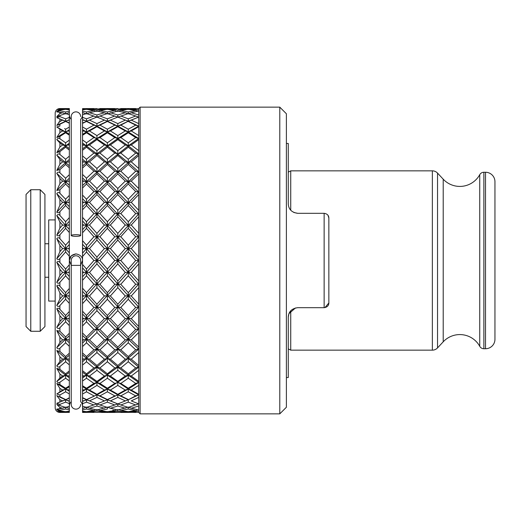 <?xml version="1.0" encoding="UTF-8"?>
<svg xmlns="http://www.w3.org/2000/svg" width="521" height="521" viewBox="0 0 521 521"><rect width="100%" height="100%" fill="white"/><g stroke="black" fill="none" stroke-linecap="round" stroke-linejoin="round"><path stroke-width="0.78" d="M288.276 172.125L290.738 170.849L432.358 170.849A7.079 7.079 0 0 1 437.536 173.096L443.208 179.185A22.742 22.742 0 0 0 479.737 174.698L479.737 346.302A22.742 22.742 0 0 0 443.208 341.815L437.536 347.904A7.079 7.079 0 0 1 432.358 350.151L290.738 350.151L290.738 310.77M485.513 348.738A9.437 9.437 0 0 0 494.95 339.301L494.95 181.699A9.437 9.437 0 0 0 485.513 172.262L485.513 348.738L483.866 348.738A4.722 4.722 0 0 1 479.737 346.302M479.737 174.698A4.722 4.722 0 0 1 483.866 172.262L485.513 172.262M290.738 170.849L290.738 210.23M288.276 348.875L290.738 350.151M69.332 221.217L56.776 235.134C57.701 236.182 58.743 236.065 59.895 234.789L65.607 228.367L69.332 232.535L69.332 217.615L65.607 221.712L65.607 225.306L68.609 225.033L69.332 224.225L69.332 225.84L68.609 225.033M69.332 198.931L56.776 212.203C57.701 213.082 58.743 212.913 59.895 211.682L65.607 205.535L69.332 209.52L69.332 195.342L65.607 199.211L65.607 202.806L68.609 202.356L69.332 201.588L69.332 203.125L68.609 202.356M69.332 178.162L56.776 190.458L59.895 189.774L65.607 184.05L69.332 187.755L69.332 174.672L65.607 178.215L65.607 181.731L68.609 181.113L69.332 180.403L69.332 181.822L68.609 181.113M69.332 159.419L56.776 170.432L59.895 169.605L65.607 164.454L69.332 167.788L69.332 156.111L65.607 159.244L65.607 162.591L68.609 161.823L69.332 161.191L69.332 162.454L68.609 161.823M69.332 119.654L59.895 124.239L65.607 121.471L69.332 123.243L69.332 117.368L65.607 118.853L65.607 121.217L69.332 119.81L69.332 120.449L68.609 120.13L65.607 121.217L56.776 125.366L59.186 124.584M69.332 114.698A6.604 6.604 0 0 0 71.221 119.322M69.332 260.5L71.273 255.824L75.942 253.896C71.429 254.782 69.228 256.983 69.332 260.5L71.221 265.124M69.332 406.302A6.604 6.604 0 0 1 71.221 401.678M69.332 398.116L65.607 399.783L65.607 402.147L59.895 404.381L65.607 402.147L69.332 403.632L69.332 397.757L65.607 399.783L68.609 400.87L69.332 400.551L69.332 401.19L68.609 400.87M69.332 355.159L56.776 365.82C57.701 367.201 58.743 367.442 59.895 366.537L65.607 361.756L69.332 364.889L69.332 353.212L65.607 356.546L65.607 358.409L68.609 359.177L69.332 358.546L69.332 359.809L68.609 359.177M69.332 335.641L56.776 347.65C57.701 349.057 58.743 349.246 59.895 348.21L65.607 342.785L69.332 346.328L69.332 333.245L65.607 336.95L65.607 339.269L68.609 339.887L69.332 339.178L69.332 340.597L68.609 339.887M69.332 314.274L56.776 327.331C57.701 328.738 58.743 328.862 59.895 327.722L65.607 321.789L69.332 325.658L69.332 311.48L65.607 315.465L65.607 318.194L68.609 318.644L69.332 317.875L69.332 319.412L68.609 318.644M69.332 291.578L56.776 305.371C57.701 306.732 58.743 306.797 59.895 305.573L65.607 299.288L69.332 303.385L69.332 288.465L65.607 292.633L65.607 295.694L68.609 295.967L69.332 295.16L69.332 296.775L68.609 295.967M93.936 108.563L82.546 108.615L104.389 109.032L96.932 109.938L89.488 109.032L96.932 108.602M114.815 108.563L99.934 108.563L125.261 109.032L117.811 109.938L117.811 111.598M129.97 109.547L131.259 109.032L138.697 108.602L140.11 107.144L279.784 107.144L286.387 113.754L286.387 407.246L279.784 413.856L140.11 413.856L140.11 107.144M129.97 411.453L131.259 411.968L138.697 412.398L140.11 413.856M135.707 108.563L120.807 108.563L136.046 108.7M80.657 265.124L82.546 260.5C82.657 256.99 80.455 254.789 75.942 253.896M138.697 138.534L128.264 131.956L128.264 129.195L120.807 125.125L117.811 126.173L117.811 123.601L110.38 120.13L107.385 121.217L114.815 125.125L117.811 126.173L117.811 126.707L125.261 130.953L128.264 131.956L128.264 132.77L135.707 137.577L138.697 138.534L128.264 145.86L138.697 153.897L135.707 153.063L128.264 159.244L128.264 162.591L117.811 171.884L120.807 171.194L128.264 164.454L128.264 162.591L138.697 171.884L117.811 192.06L96.932 213.916L99.934 213.551L107.385 205.535L107.385 202.806L110.38 202.356L117.811 194.587L117.811 192.06L120.807 191.52L128.264 184.05L128.264 181.731L138.697 192.06L135.707 191.52L128.264 199.211L128.264 202.806L117.811 213.916L120.807 213.551L128.264 205.535L128.264 202.806L138.697 213.916L96.932 260.5L99.934 260.5L107.385 251.995L107.385 248.673L110.38 248.582L117.811 240.116L117.811 236.918L120.807 236.729L128.264 228.367L128.264 225.306L138.697 236.918L135.707 236.729L128.264 245.17L128.264 248.673L117.811 260.5L120.807 260.5L128.264 251.995L128.264 248.673L138.697 260.5L96.932 307.084L99.934 307.449L107.385 299.288L107.385 295.694L110.38 295.967L117.811 287.644L117.811 284.082L120.807 284.271L128.264 275.83L128.264 272.327L138.697 284.082L135.707 284.271L128.264 292.633L128.264 295.694L125.261 295.967L117.811 304.186L117.811 307.084L114.815 307.449L107.385 315.465L107.385 318.194L104.389 318.644L96.932 326.413L96.932 328.94L93.936 329.48L86.499 336.95L86.499 339.269L82.546 335.407L82.546 340.825L82.546 338.943L83.51 339.887L82.546 340.825L82.546 346.556L86.499 342.785L86.499 339.269L89.488 339.887L96.932 332.509L96.932 328.94L99.934 329.48L107.385 321.789L107.385 318.194L110.38 318.644L117.811 310.698L117.811 307.084L120.807 307.449L128.264 299.288L128.264 295.694L107.385 318.194L82.546 343.065M138.697 260.5L135.707 260.5L128.264 269.005L128.264 272.327L125.261 272.418L117.811 280.884L117.811 284.082L114.815 284.271L107.385 292.633L107.385 295.694L104.389 295.967L96.932 304.186L96.932 307.084L86.499 318.194L82.546 314.02L82.546 319.66L82.546 317.628L83.51 318.644L82.546 319.66L82.546 325.905L86.499 321.789L86.499 318.194L89.488 318.644L96.932 310.698L96.932 307.084L86.499 295.694L89.488 295.967L96.932 287.644L96.932 284.082L99.934 284.271L107.385 275.83L107.385 272.327L110.38 272.418L117.811 263.926L117.811 260.5L82.546 300.044L82.546 303.645L86.499 299.288L86.499 295.694L83.51 295.967L82.546 297.042L82.546 294.899L83.51 295.967M138.697 213.916L135.707 213.551L128.264 221.712L128.264 225.306L125.261 225.033L117.811 233.356L117.811 236.918L114.815 236.729L107.385 245.17L107.385 248.673L104.389 248.582L96.932 257.074L96.932 260.5L86.499 272.327L82.546 267.846L82.546 273.518L82.546 271.324L83.51 272.418L82.546 273.518L82.546 280.324L86.499 275.83L86.499 272.327L89.488 272.418L96.932 263.926L96.932 260.5L86.499 248.673L89.488 248.582L96.932 240.116L96.932 236.918L99.934 236.729L107.385 228.367L107.385 225.306L110.38 225.033L117.811 216.814L117.811 213.916L96.932 236.918L82.546 253.154L82.546 256.514L86.499 251.995L86.499 248.673L83.51 248.582L82.546 249.676L82.546 247.482L83.51 248.582M80.657 404.42A4.722 4.722 0 0 1 75.942 409.135A4.722 4.722 0 0 1 71.221 404.42L71.221 265.378L80.657 265.378L80.657 401.678A6.604 6.604 0 0 1 82.546 406.302M80.657 235.512A4.722 0.821 180 0 0 75.942 234.691A4.722 0.821 180 0 0 71.221 235.512A4.722 0.821 180 0 0 75.942 236.326A4.722 0.821 180 0 0 80.657 235.512L80.657 119.322A6.604 6.604 0 0 0 82.546 114.698M63.901 411.453L59.895 412.183L56.776 411.245L59.895 412.424L65.607 412.202L59.895 412.424A4.722 4.722 0 0 1 55.18 407.722L55.18 113.278A4.722 4.722 0 0 1 59.895 108.563L56.776 109.755L59.895 108.817L62.618 109.032L59.895 109.306L56.776 111.325L59.895 110.139L65.607 109.338L69.332 109.827L69.332 109.097L68.609 109.032L69.332 109.097L69.332 108.563L59.895 108.563L65.607 108.798L59.895 108.563L57.382 109.293M57.388 117.043L58.254 116.561M63.809 120.572L58.756 118.488M58.795 122.135L62.618 120.13L59.895 121.347L56.776 125.366M58.007 402.824L62.618 400.87L59.895 399.653L62.618 400.87L56.776 403.313L59.895 404.381L59.895 405.598L56.776 404.426L59.895 407.481L62.618 408.243L56.776 409.109L59.895 410.248L65.607 409.005L69.332 409.845L69.332 408.021L69.332 408.431L68.609 408.243L69.332 408.047L69.332 406.048M69.332 108.622L65.607 108.798L65.607 109.338M68.609 109.032L67.32 109.547M69.332 112.979L69.332 111.155L65.607 111.995L65.607 113.904L69.332 112.569L69.332 112.979M69.332 114.952L69.332 112.953L68.609 112.757M65.607 113.904L62.618 112.757L59.895 113.519L56.776 116.574L65.607 113.598L69.332 114.737L69.332 117.368M69.332 122.884L56.776 117.687L65.607 121.217M69.332 129.801L69.332 127.104L65.607 129.195L65.607 131.956L69.332 130.517L69.332 129.801L56.776 137.485L59.895 136.43L65.607 132.77L69.332 135.128L69.332 134.21L65.607 131.956L62.618 130.953L59.895 132.608L56.776 137.485M69.332 134.21L69.332 131.39L68.609 130.953M69.332 131.39L69.332 130.517M65.607 132.77L65.607 131.956L56.776 127L62.618 130.953M69.332 143.164L69.332 140.129L65.607 142.774L65.607 145.86L69.332 144.428L69.332 143.164L56.776 152.627L59.895 151.683L65.607 147.215L69.332 150.094L69.332 148.648L65.607 145.86L62.618 144.968L59.895 147.013L56.776 152.627M69.332 148.648L69.332 145.509L68.609 144.968M69.332 145.509L69.332 144.428M65.607 147.215L65.607 145.86L56.776 139.602L59.895 142.962L62.618 144.968M69.332 165.841L65.607 162.591L62.618 161.823L59.895 164.213L56.776 170.432M65.607 164.454L65.607 162.591L56.776 155.18L59.895 159.472L62.618 161.823M69.332 185.359L65.607 181.731L62.618 181.113L59.895 183.789L56.776 190.458M65.607 184.05L65.607 181.731L56.776 173.35L59.895 178.469L62.618 181.113M69.332 206.726L65.607 202.806L62.618 202.356L59.895 205.248L56.776 212.203M65.607 205.535L65.607 202.806L56.776 193.669L59.895 199.484L62.618 202.356M69.332 229.422L65.607 225.306L62.618 225.033L59.895 228.068L56.776 235.134M65.607 228.367L65.607 225.306L56.776 215.629L59.895 222.005L62.618 225.033M69.332 244.466L69.332 240.943L65.607 245.17L65.607 248.673L68.609 248.582L69.332 247.749L69.332 244.466L56.776 258.696C57.701 259.875 58.743 259.823 59.895 258.533L65.607 251.995L69.332 256.247L69.332 252.887L65.607 248.673L62.618 248.582L59.895 251.689L56.776 258.696M69.332 252.887L69.332 249.409L68.609 248.582M69.332 249.409L69.332 247.749M65.607 251.995L65.607 248.673L56.776 238.696L59.895 245.476L62.618 248.582M69.332 268.113L69.332 264.753L65.607 269.005L65.607 272.327L68.609 272.418L69.332 271.591L69.332 268.113L56.776 282.304C57.701 283.587 58.743 283.593 59.895 282.323L65.607 275.83L69.332 280.057L69.332 276.534L65.607 272.327L62.618 272.418L59.895 275.524L56.776 282.304M69.332 276.534L69.332 273.251L68.609 272.418M69.332 273.251L69.332 271.591M65.607 275.83L65.607 272.327L56.776 262.304L59.895 269.311L62.618 272.418M69.332 299.783L65.607 295.694L62.618 295.967L59.895 298.995L56.776 305.371M65.607 299.288L65.607 295.694L56.776 285.866L59.895 292.932L62.618 295.967M69.332 322.069L65.607 318.194L62.618 318.644L59.895 321.516L56.776 327.331M65.607 321.789L65.607 318.194L56.776 308.797L59.895 315.752L62.618 318.644M69.332 342.838L65.607 339.269L62.618 339.887L59.895 342.531L56.776 347.65M65.607 342.785L65.607 339.269L56.776 330.542L59.895 337.211L62.618 339.887M69.332 361.581L65.607 358.409L62.618 359.177L59.895 361.528L56.776 365.82M65.607 361.756L65.607 358.409L56.776 350.568L59.895 356.787L62.618 359.177M69.332 372.352L69.332 370.906L65.607 373.785L65.607 375.14L68.609 376.032L69.332 375.491L69.332 372.352L56.776 381.398C57.701 382.72 58.743 383.007 59.895 382.251L65.607 378.226L69.332 380.871L69.332 377.836L65.607 375.14L62.618 376.032L59.895 378.038L56.776 381.398M69.332 377.836L69.332 376.572L68.609 376.032M69.332 376.572L69.332 375.491M65.607 378.226L65.607 375.14L56.776 368.373L59.895 373.987L62.618 376.032M69.332 386.79L69.332 385.872L65.607 388.23L65.607 389.044L68.609 390.047L69.332 389.61L69.332 386.79L56.776 394L59.895 394.97L65.607 391.805L69.332 393.896L69.332 391.199L65.607 389.044L62.618 390.047L56.776 394M69.332 391.199L69.332 390.483L68.609 390.047M69.332 390.483L69.332 389.61M65.607 391.805L65.607 389.044L56.776 383.515L59.895 388.392L62.618 390.047M68.713 401.092L65.607 399.783L56.776 403.313M69.332 403.632L69.332 406.263L65.607 407.402L59.895 405.598M67.32 411.453L69.332 411.903L69.332 411.173L65.607 411.662L59.895 410.861L59.895 410.248L65.607 409.005L65.607 407.096L68.609 408.243M65.607 411.662L65.607 412.202L69.332 412.378L69.332 411.903L68.609 411.968M59.895 110.139L59.895 110.752L65.607 111.995L59.895 110.752L56.776 111.891L62.618 112.757M59.895 112.061L59.895 113.519L61.849 112.966M59.895 115.401L59.895 116.619L65.607 118.853L59.895 116.619L56.776 117.687M65.607 129.195L64.558 128.596M64.558 392.404L60.397 394.703M59.895 394.97L59.895 396.761L65.607 399.529L56.776 395.634L59.895 399.653L59.895 402.036M62.136 398.226L60.397 397.412M61.849 408.034L59.895 407.481L59.895 408.939M59.895 412.437L69.332 412.378M59.895 410.861L56.776 409.675L59.895 411.694L62.618 411.968M69.332 411.173L69.332 409.845M65.607 407.096L62.618 408.243M56.776 395.634L65.607 399.783L62.618 400.87M69.332 397.757L69.332 393.896M65.607 388.23L59.895 384.57L56.776 383.515M69.332 385.872L69.332 380.871M65.607 373.785L59.895 369.317L56.776 368.373M69.332 370.906L69.332 364.889M65.607 356.546L59.895 351.395L56.776 350.568M69.332 353.212L69.332 346.328M65.607 336.95L59.895 331.226L56.776 330.542M69.332 333.245L69.332 325.658M65.607 315.465L59.895 309.318C58.756 308.093 57.714 307.918 56.776 308.797M69.332 311.48L69.332 303.385M65.607 292.633L59.895 286.211C58.756 284.935 57.714 284.824 56.776 285.866M69.332 288.465L69.332 280.057M65.607 269.005L59.895 262.467C58.756 261.177 57.714 261.125 56.776 262.304M69.332 264.753L69.332 256.247M65.607 245.17L59.895 238.677C58.756 237.407 57.714 237.413 56.776 238.696M69.332 240.943L69.332 232.535M65.607 221.712L59.895 215.427C58.756 214.203 57.714 214.268 56.776 215.629M69.332 217.615L69.332 209.52M65.607 199.211L59.895 193.278C58.756 192.138 57.714 192.262 56.776 193.669M69.332 195.342L69.332 187.755M65.607 178.215L59.895 172.79C58.756 171.754 57.714 171.943 56.776 173.35M69.332 174.672L69.332 167.788M65.607 159.244L59.895 154.463C58.756 153.558 57.714 153.793 56.776 155.18M69.332 156.111L69.332 150.094M65.607 142.774L59.895 138.749C58.756 137.993 57.714 138.28 56.776 139.602M69.332 140.129L69.332 135.128M59.895 124.239L59.895 126.03L56.776 127M69.332 127.104L69.332 123.243M69.332 111.155L69.332 109.827M62.618 109.032L63.901 109.547M69.332 112.953L69.332 112.569M69.332 408.431L69.332 408.047M138.697 171.884L135.707 171.194L128.264 178.215L128.264 181.731L125.261 181.113L117.811 188.491L117.811 192.06L114.815 191.52L107.385 199.211L107.385 202.806L104.389 202.356L96.932 210.302L96.932 213.916L86.499 225.306L82.546 220.956L82.546 226.101L82.546 223.958L83.51 225.033L82.546 226.101L82.546 232.802L86.499 228.367L86.499 225.306L89.488 225.033L96.932 216.814L96.932 213.916L86.499 202.806L89.488 202.356L96.932 194.587L96.932 192.06L99.934 191.52L107.385 184.05L107.385 181.731L110.38 181.113L117.811 173.988L117.811 171.884L96.932 192.06L82.546 206.98L82.546 209.774L86.499 205.535L86.499 202.806L83.51 202.356L82.546 203.372L82.546 201.34L83.51 202.356M135.707 137.577L128.264 142.774L128.264 145.86L107.385 162.591L86.499 181.731L82.546 177.935L82.546 182.057L82.546 180.175L83.51 181.113L82.546 182.057L82.546 187.996L86.499 184.05L86.499 181.731L89.488 181.113L96.932 173.988L96.932 171.884L99.934 171.194L107.385 164.454L107.385 162.591L110.38 161.823L117.811 155.512L117.811 153.897L120.807 153.063L128.264 147.215L128.264 145.86L131.259 144.968L138.697 139.621L138.697 123.601L131.259 120.13L138.697 117.095L138.697 114.978L131.259 112.757L138.697 111.006L138.697 109.938L131.259 109.032M96.932 155.512L96.932 153.897L86.499 162.591L89.488 161.823L96.932 155.512L104.389 161.823L96.932 168.446L96.932 171.884L93.936 171.194L86.499 178.215L86.499 181.731L82.546 185.593M107.385 147.215L107.385 145.86L96.932 153.897L99.934 153.063L107.385 147.215L114.815 153.063L107.385 159.244L107.385 162.591L104.389 161.823M117.811 139.621L117.811 138.534L107.385 145.86L110.38 144.968L117.811 139.621L125.261 144.968L117.811 150.673L117.811 153.897L114.815 153.063M138.697 135.597L131.259 130.953L128.264 131.956L117.811 138.534L120.807 137.577L128.264 132.77M107.385 132.77L107.385 131.956L96.932 138.534L99.934 137.577L107.385 132.77L114.815 137.577L107.385 142.774L99.934 137.577M137.694 117.479L128.264 121.217L138.697 126.173L128.264 131.956L117.811 126.173L107.385 121.217L96.932 126.173L86.499 131.956L89.488 130.953L96.932 126.707L96.932 126.173L99.934 125.125L107.385 129.195L114.815 125.125L107.385 129.195L107.385 131.956L104.389 130.953L96.932 135.597L96.932 138.534L86.499 145.86L89.488 144.968L96.932 139.621L96.932 138.534L93.936 137.577L86.499 142.774L86.499 145.86L82.546 148.83L82.546 150.282L86.499 147.215L86.499 145.86L83.51 144.968L82.546 145.685L82.546 148.83M82.546 119.706L83.51 120.13L82.546 120.553L82.546 119.563L86.499 121.217L83.51 120.13M82.546 120.553L82.546 123.36L86.499 121.471L82.546 122.995M99.934 125.125L107.385 121.471L112.595 123.985M82.546 111.11L82.546 112.927L82.546 112.503L86.499 113.904L86.499 111.995L82.546 111.11L82.546 109.859L86.499 109.338L93.936 110.432L86.499 111.995M83.51 112.757L82.546 112.927L82.546 115.017M93.936 116.001L86.499 118.853L82.546 117.277L82.546 114.815L86.499 113.598L96.932 117.121L96.932 114.978L89.488 112.757L86.499 113.904M95.923 117.479L86.499 121.217L96.932 117.095L107.385 121.217L107.385 118.853L99.934 116.001L96.932 117.121M86.499 118.853L86.499 121.217L96.932 126.173L93.936 125.125L86.499 129.195L82.546 126.974L82.546 123.36M138.697 117.121L135.707 116.001L128.264 118.853L128.264 121.217L117.811 117.095L107.385 121.217L97.941 117.479M104.389 120.13L96.932 123.601L89.488 120.13M96.932 123.601L96.932 126.173L107.385 131.956L110.38 130.953L117.811 126.707L110.38 130.953L113.129 132.627M86.499 121.471L93.936 125.125M86.499 129.195L86.499 131.956L82.546 129.67L82.546 130.38L83.51 130.953L82.546 131.533L82.546 130.38M82.546 126.974L82.546 129.67M82.546 131.533L82.546 135.278L86.499 132.77L86.499 131.956L83.51 130.953M107.385 142.774L107.385 145.86L86.499 131.956L82.546 134.359M82.546 145.685L82.546 144.252L83.51 144.968M138.697 153.897L128.264 162.591L107.385 145.86L104.389 144.968L96.932 150.673L96.932 153.897L82.546 142.995L82.546 144.252M86.499 142.774L82.546 139.96L82.546 142.995M86.499 132.77L93.936 137.577M82.546 139.96L82.546 135.278M96.932 135.597L89.488 130.953M96.932 126.707L104.389 130.953M120.807 125.125L128.264 121.217L117.811 126.173L107.385 131.956L117.811 138.534L114.815 137.577M125.261 130.953L117.811 135.597L110.38 130.953M117.811 135.597L117.811 138.534L128.264 145.86L125.261 144.968M96.932 139.621L104.389 144.968M96.932 150.673L89.488 144.968M138.697 192.06L128.264 202.806L131.259 202.356L138.697 194.587L138.697 168.446L131.259 161.823L128.264 162.591L125.261 161.823L117.811 168.446L117.811 171.884L96.932 153.897L93.936 153.063L86.499 159.244L82.546 155.916L82.546 150.282M86.499 147.215L93.936 153.063M86.499 159.244L86.499 162.591L82.546 159.218L82.546 160.989L83.51 161.823L82.546 162.663L82.546 160.989M82.546 155.916L82.546 159.218M82.546 162.663L82.546 168.003L86.499 164.454L86.499 162.591L83.51 161.823M138.697 188.491L131.259 181.113L128.264 181.731L117.811 171.884L114.815 171.194L107.385 178.215L107.385 181.731L86.499 162.591L82.546 166.049M120.468 108.7L120.807 108.563M109.091 109.547L110.38 109.032L117.811 108.602M97.941 111.214L99.934 110.432L107.385 109.338L114.815 110.432L107.385 111.995L107.385 113.904L117.811 111.006L125.261 112.757L117.811 114.978L110.38 112.757M117.811 114.978L117.811 117.121L128.264 113.598L135.707 116.001M138.697 123.601L138.697 117.095M118.821 117.479L128.264 121.217L131.259 120.13M128.264 118.853L120.807 116.001M138.697 114.978L138.697 111.006M137.694 111.214L135.707 110.432L128.264 111.995L128.264 113.904L131.259 112.757M126.551 109.547L125.261 109.032M118.814 111.214L120.807 110.432L128.264 109.338L135.707 110.432M128.264 108.798L128.264 109.338M138.697 109.938L138.697 108.602M128.264 111.995L120.807 110.432M128.264 113.904L125.261 112.757M116.802 111.214L114.815 110.432M112.595 110.849L107.385 111.995L99.934 110.432M116.548 109.749L110.38 109.032M110.38 390.047L117.811 394.293L110.38 390.047L117.811 385.403L117.811 382.466L120.807 383.423L128.264 378.226L128.264 375.14L107.385 389.044L110.38 390.047L113.129 388.373M97.941 409.786L99.934 410.568L107.385 409.005L107.385 407.096L110.38 408.243L117.811 406.022L117.811 403.879L114.815 404.999L107.385 402.147L107.385 399.783L116.802 403.521L107.385 399.783L96.932 403.905L89.488 400.87L96.932 397.399L96.932 394.827L99.934 395.875L107.385 391.805L107.385 389.044L96.932 394.827L86.499 399.783L89.488 400.87M120.468 412.3L128.264 412.202L128.264 411.662L120.807 410.568L128.264 409.005L128.264 407.096L131.259 408.243L138.697 406.022L138.697 403.905L131.259 400.87L138.697 397.399L138.697 394.293L131.259 390.047L138.697 385.403L138.697 381.379L131.259 376.032L138.697 370.327L138.697 365.488L131.259 359.177L138.697 352.554L138.697 347.012L131.259 339.887L138.697 332.509L138.697 326.413L131.259 318.644L138.697 310.698L138.697 304.186L131.259 295.967L138.697 287.644L138.697 280.884L131.259 272.418L138.697 263.926L138.697 257.074L131.259 248.582L138.697 240.116L138.697 233.356L131.259 225.033L138.697 216.814L138.697 210.302L131.259 202.356M126.551 411.453L125.261 411.968L117.811 412.398L110.38 411.968L117.811 411.062L117.811 409.402M99.596 412.3L117.811 412.398M107.385 412.202L107.385 411.662L99.934 410.568M109.091 411.453L110.38 411.968M118.814 409.786L120.807 410.568M137.694 409.786L135.707 410.568L128.264 411.662M128.264 409.005L135.707 410.568M131.259 411.968L138.697 411.062L138.697 409.994L131.259 408.243M138.697 409.994L138.697 406.022M117.811 403.879L120.807 404.999L128.264 402.147L128.264 399.783L117.811 403.905L110.38 400.87L117.811 397.399L117.811 394.827L107.385 399.783L96.932 394.827L82.546 401.437L82.546 403.723L86.499 402.147L86.499 399.783L82.546 401.437M138.697 284.082L128.264 295.694L138.697 307.084L117.811 328.94L96.932 349.116L99.934 349.806L107.385 342.785L107.385 339.269L110.38 339.887L117.811 332.509L117.811 328.94L120.807 329.48L128.264 321.789L128.264 318.194L138.697 328.94L135.707 329.48L128.264 336.95L128.264 339.269L117.811 349.116L120.807 349.806L128.264 342.785L128.264 339.269L138.697 349.116L117.811 367.103L96.932 382.466L99.934 383.423L107.385 378.226L107.385 375.14L110.38 376.032L117.811 370.327L117.811 367.103L120.807 367.937L128.264 361.756L128.264 358.409L138.697 367.103L135.707 367.937L128.264 373.785L128.264 375.14L138.697 382.466L128.264 389.044L117.811 394.827L120.807 395.875L128.264 391.805L128.264 389.044L138.697 394.827L135.707 395.875L128.264 399.783L118.821 403.521M114.815 404.999L107.385 407.402L99.934 404.999L107.385 402.147L114.815 404.999M95.923 409.786L93.936 410.568L86.499 411.662L82.546 411.141L82.546 409.89L86.499 409.005L86.499 407.096L89.488 408.243L96.932 406.022L96.932 403.879L99.934 404.999M128.264 391.805L135.707 395.875M138.697 394.293L138.697 385.403M138.697 382.466L135.707 383.423L128.264 388.23L128.264 389.044L131.259 390.047M138.697 367.103L128.264 375.14L125.261 376.032L117.811 381.379L117.811 382.466L114.815 383.423L107.385 388.23L107.385 389.044L104.389 390.047L96.932 394.293L96.932 394.827L86.499 389.044L89.488 390.047L96.932 385.403L96.932 382.466L86.499 375.14L89.488 376.032L96.932 370.327L96.932 367.103L99.934 367.937L107.385 361.756L107.385 358.409L110.38 359.177L117.811 352.554L117.811 349.116L96.932 367.103L82.546 378.005L82.546 381.04L86.499 378.226L86.499 375.14L83.51 376.032L82.546 376.748L82.546 378.005M128.264 361.756L135.707 367.937M138.697 365.488L138.697 352.554M138.697 349.116L135.707 349.806L128.264 356.546L128.264 358.409L131.259 359.177M138.697 328.94L128.264 339.269L125.261 339.887L117.811 347.012L117.811 349.116L114.815 349.806L107.385 356.546L107.385 358.409L104.389 359.177L96.932 365.488L96.932 367.103L93.936 367.937L86.499 373.785L86.499 375.14L82.546 372.17L82.546 375.315L83.51 376.032M128.264 321.789L135.707 329.48M138.697 326.413L138.697 310.698M138.697 307.084L135.707 307.449L128.264 315.465L128.264 318.194L131.259 318.644M128.264 275.83L135.707 284.271M138.697 280.884L138.697 263.926M138.697 236.918L128.264 248.673L125.261 248.582L117.811 257.074L117.811 260.5L128.264 272.327L131.259 272.418M96.932 173.988L104.389 181.113L107.385 181.731L128.264 202.806L125.261 202.356L117.811 210.302L117.811 213.916L114.815 213.551L107.385 221.712L107.385 225.306L104.389 225.033L96.932 233.356L96.932 236.918L117.811 260.5L114.815 260.5L107.385 269.005L107.385 272.327L104.389 272.418L96.932 280.884L96.932 284.082L93.936 284.271L86.499 292.633L86.499 295.694L82.546 291.311L82.546 300.044M128.264 228.367L135.707 236.729M138.697 233.356L138.697 216.814M104.389 181.113L96.932 188.491L96.932 192.06L128.264 225.306L131.259 225.033M128.264 184.05L135.707 191.52M131.259 181.113L138.697 173.988M131.259 161.823L138.697 155.512L138.697 150.673L131.259 144.968M138.697 150.673L138.697 139.621M128.264 147.215L135.707 153.063M83.51 181.113L86.499 181.731L96.932 192.06L93.936 191.52L86.499 199.211L86.499 202.806L82.546 198.683L82.546 206.98M86.499 184.05L93.936 191.52M96.932 188.491L89.488 181.113M107.385 178.215L99.934 171.194M107.385 164.454L114.815 171.194M117.811 168.446L110.38 161.823M117.811 155.512L125.261 161.823M128.264 159.244L120.807 153.063M138.697 168.446L138.697 155.512M128.264 164.454L135.707 171.194M128.264 178.215L120.807 171.194M117.811 173.988L125.261 181.113M117.811 188.491L110.38 181.113M107.385 184.05L114.815 191.52M107.385 199.211L99.934 191.52M96.932 194.587L104.389 202.356M96.932 210.302L89.488 202.356M131.259 248.582L128.264 248.673L96.932 213.916L93.936 213.551L86.499 221.712L86.499 225.306L82.546 229.689M86.499 205.535L93.936 213.551M83.51 225.033L86.499 225.306L96.932 236.918L93.936 236.729L86.499 245.17L86.499 248.673L82.546 244.199L82.546 253.154M86.499 228.367L93.936 236.729M96.932 233.356L89.488 225.033M96.932 216.814L104.389 225.033M107.385 221.712L99.934 213.551M107.385 205.535L114.815 213.551M117.811 210.302L110.38 202.356M117.811 194.587L125.261 202.356M128.264 199.211L120.807 191.52M138.697 210.302L138.697 194.587M128.264 205.535L135.707 213.551M128.264 221.712L120.807 213.551M117.811 216.814L125.261 225.033M117.811 233.356L110.38 225.033M107.385 228.367L114.815 236.729M107.385 245.17L99.934 236.729M96.932 240.116L104.389 248.582M96.932 257.074L89.488 248.582M131.259 295.967L128.264 295.694L96.932 260.5L93.936 260.5L86.499 269.005L86.499 272.327L82.546 276.801M86.499 251.995L93.936 260.5M117.811 310.698L125.261 318.644L128.264 318.194L86.499 272.327L83.51 272.418M86.499 275.83L93.936 284.271M96.932 280.884L89.488 272.418M96.932 263.926L104.389 272.418M107.385 269.005L99.934 260.5M107.385 251.995L114.815 260.5M117.811 257.074L110.38 248.582M117.811 240.116L125.261 248.582M128.264 245.17L120.807 236.729M138.697 257.074L138.697 240.116M128.264 251.995L135.707 260.5M128.264 269.005L120.807 260.5M117.811 263.926L125.261 272.418M117.811 280.884L110.38 272.418M107.385 275.83L114.815 284.271M107.385 292.633L99.934 284.271M96.932 287.644L104.389 295.967M96.932 304.186L89.488 295.967M125.261 318.644L117.811 326.413L117.811 328.94L96.932 307.084L93.936 307.449L86.499 315.465L86.499 318.194L82.546 322.317M86.499 299.288L93.936 307.449M131.259 339.887L128.264 339.269L117.811 328.94L114.815 329.48L107.385 336.95L107.385 339.269L86.499 318.194L83.51 318.644M86.499 321.789L93.936 329.48M96.932 326.413L89.488 318.644M96.932 310.698L104.389 318.644M107.385 315.465L99.934 307.449M107.385 299.288L114.815 307.449M117.811 304.186L110.38 295.967M117.811 287.644L125.261 295.967M128.264 292.633L120.807 284.271M138.697 304.186L138.697 287.644M128.264 299.288L135.707 307.449M128.264 315.465L120.807 307.449M117.811 326.413L110.38 318.644M107.385 321.789L114.815 329.48M107.385 336.95L99.934 329.48M117.811 352.554L125.261 359.177L128.264 358.409L107.385 339.269L104.389 339.887L96.932 347.012L89.488 339.887M96.932 332.509L104.389 339.887M96.932 347.012L96.932 349.116L86.499 339.269L83.51 339.887M125.261 359.177L117.811 365.488L117.811 367.103L96.932 349.116L93.936 349.806L86.499 356.546L86.499 358.409L89.488 359.177L96.932 352.554L96.932 349.116L82.546 361.782L82.546 365.084L86.499 361.756L86.499 358.409L83.51 359.177L82.546 360.011L82.546 361.782M86.499 342.785L93.936 349.806M131.259 376.032L128.264 375.14L117.811 367.103L114.815 367.937L107.385 373.785L107.385 375.14L96.932 367.103L82.546 354.951L82.546 358.337L83.51 359.177M86.499 361.756L93.936 367.937M96.932 365.488L89.488 359.177M96.932 352.554L104.389 359.177M107.385 356.546L99.934 349.806M107.385 342.785L114.815 349.806M117.811 347.012L110.38 339.887M117.811 332.509L125.261 339.887M128.264 336.95L120.807 329.48M138.697 347.012L138.697 332.509M128.264 342.785L135.707 349.806M128.264 356.546L120.807 349.806M117.811 365.488L110.38 359.177M107.385 361.756L114.815 367.937M107.385 373.785L99.934 367.937M117.811 385.403L125.261 390.047L128.264 389.044L107.385 375.14L104.389 376.032L96.932 381.379L89.488 376.032M96.932 370.327L104.389 376.032M96.932 381.379L96.932 382.466L93.936 383.423L86.499 388.23L86.499 389.044L82.546 391.33L82.546 394.026L86.499 391.805L86.499 389.044L83.51 390.047L82.546 390.62L82.546 391.33M86.499 378.226L93.936 383.423M125.261 390.047L117.811 394.293L117.811 394.827L107.385 389.044L96.932 382.466L86.499 389.044L82.546 386.641L82.546 389.467L83.51 390.047M86.499 391.805L93.936 395.875M96.932 394.293L89.488 390.047M96.932 385.403L104.389 390.047M107.385 388.23L99.934 383.423M107.385 378.226L114.815 383.423M117.811 381.379L110.38 376.032M117.811 370.327L125.261 376.032M128.264 373.785L120.807 367.937M138.697 381.379L138.697 370.327M128.264 378.226L135.707 383.423M128.264 388.23L120.807 383.423M138.697 394.827L128.264 399.783L117.811 394.827L107.385 399.529L99.934 395.875M107.385 391.805L114.815 395.875L107.385 391.805M114.815 395.875L107.385 399.783L97.941 403.521M96.932 397.399L104.389 400.87M95.923 403.521L82.546 398.005L82.546 400.447L83.51 400.87M96.932 403.879L86.499 407.402L82.546 406.185L82.546 403.723M86.499 402.147L93.936 404.999M107.385 407.096L96.932 409.994L89.488 408.243M88.205 411.453L89.488 411.968L96.932 411.062L96.932 409.402M86.499 409.005L93.936 410.568M96.932 406.022L104.389 408.243M110.38 400.87L117.811 397.399L125.261 400.87M128.264 399.529L120.807 395.875M137.694 403.521L131.259 400.87M138.697 403.905L138.697 397.399M138.697 403.879L128.264 407.402L120.807 404.999M128.264 402.147L135.707 404.999M128.264 407.096L117.811 409.994L110.38 408.243M111.149 408.034L117.811 406.022L125.261 408.243M116.802 409.786L114.815 410.568L107.385 411.662M112.79 410.19L114.815 410.568M105.678 411.453L104.389 411.968L96.932 412.398L89.488 411.968M96.932 411.062L104.389 411.968M94.275 412.3L82.546 412.437L86.499 412.202L86.499 411.662M86.499 412.202L93.936 412.437M101.426 412.43L114.815 412.437M116.548 411.251L125.261 411.968M138.697 412.398L138.697 411.062M136.046 412.3L120.807 412.437M128.264 412.202L135.707 412.437M99.596 108.7L99.934 108.563M110.38 120.13L117.811 123.601L125.261 120.13M107.385 121.217L96.932 126.173M111.149 112.966L112.595 113.376M107.385 118.853L114.815 116.001L107.385 118.853M279.784 413.856L279.784 107.144M107.385 109.338L107.385 108.798L113.331 108.57M105.678 109.547L104.389 109.032M96.932 109.938L96.932 111.598M88.205 109.547L89.488 109.032M86.499 108.798L86.499 109.338M82.546 108.615L83.51 109.032L82.546 109.123L82.546 109.859M84.793 411.453L82.546 412.385M82.546 411.141L82.546 412.052L83.51 411.968M82.735 408.034L82.546 409.89M82.546 408.497L82.546 407.982L83.51 408.243L82.546 408.497L82.546 405.983M86.499 407.096L83.51 408.243M82.546 401.294L82.546 400.447M86.499 399.529L82.546 397.64L82.546 398.005M82.546 397.64L82.546 394.026M82.546 390.62L82.546 389.467M86.499 388.23L82.546 385.722L82.546 386.641M82.546 385.722L82.546 381.04M82.546 376.748L82.546 375.315M86.499 373.785L82.546 370.718L82.546 372.17M82.546 370.718L82.546 365.084M82.546 360.011L82.546 358.337M86.499 356.546L82.546 352.997L82.546 354.951M82.546 352.997L82.546 346.556M86.499 336.95L82.546 333.004L82.546 335.407M82.546 333.004L82.546 325.905M86.499 315.465L82.546 311.226L82.546 314.02M82.546 311.226L82.546 303.645M86.499 292.633L82.546 288.198L82.546 291.311M82.546 288.198L82.546 280.324M86.499 269.005L82.546 264.486L82.546 267.846M82.546 264.486L82.546 256.514M86.499 245.17L82.546 240.676L82.546 244.199M82.546 240.676L82.546 232.802M86.499 221.712L82.546 217.355L82.546 220.956M82.546 217.355L82.546 209.774M86.499 199.211L82.546 195.095L82.546 198.683M82.546 195.095L82.546 187.996M86.499 178.215L82.546 174.444L82.546 177.935M86.499 164.454L93.936 171.194M82.546 174.444L82.546 168.003M96.932 168.446L89.488 161.823M107.385 159.244L99.934 153.063M117.811 150.673L110.38 144.968M128.264 142.774L120.807 137.577M131.259 130.953L138.697 126.707M138.697 126.173L135.707 125.125L128.264 129.195M128.264 121.471L135.707 125.125M117.811 117.121L107.385 113.598L99.934 116.001M107.385 113.904L104.389 112.757L96.932 114.978M89.488 112.757L96.932 111.006L104.389 112.757M95.923 111.214L93.936 110.432M84.793 109.547L83.51 109.032M82.546 117.277L82.546 119.563M82.546 113.018L82.546 112.503M293.824 212.477L297.712 213.317L324.14 213.317C327.195 213.786 328.764 215.362 328.855 218.032L328.855 302.968L324.935 307.618M297.712 213.317C291.727 212.49 288.582 209.344 288.276 203.874L288.276 143.477L286.387 143.477M295.479 307.957L288.934 313.655M288.901 313.753L288.276 317.126C288.575 311.662 291.721 308.517 297.712 307.683L324.14 307.683C327.195 307.214 328.764 305.638 328.855 302.968M286.387 377.523L288.276 377.523L288.276 317.126M328.855 218.032L328.002 215.323M80.657 116.58A4.722 4.722 0 0 0 75.942 111.865A4.722 4.722 0 0 0 71.221 116.58L71.221 235.512M80.657 265.378L80.657 260.5A4.722 4.722 0 0 0 75.942 255.778A4.722 4.722 0 0 0 71.221 260.5L71.221 265.378M30.772 189.722L26.05 194.437L26.05 326.563L30.772 331.278L40.208 331.278L40.208 189.722L30.772 189.722L30.772 331.278M40.208 189.722L44.923 194.437L44.923 326.563L40.208 331.278M55.18 219.921L48.7 219.921L48.7 301.079L55.18 301.079M483.866 172.262L483.866 348.738M443.208 179.185L443.208 341.815M437.536 173.096L437.536 347.904M432.358 170.849L432.358 350.151M59.895 412.183L59.895 411.694M59.895 391.649L59.895 388.392M59.895 384.57L59.895 382.251M59.895 378.038L59.895 373.987M59.895 369.317L59.895 366.537M59.895 361.528L59.895 356.787M59.895 351.395L59.895 348.21M59.895 342.531L59.895 337.211M59.895 331.226L59.895 327.722M59.895 321.516L59.895 315.752M59.895 309.318L59.895 305.573M59.895 298.995L59.895 292.932M59.895 286.211L59.895 282.323M59.895 275.524L59.895 269.311M59.895 262.467L59.895 258.533M59.895 251.689L59.895 245.476M59.895 238.677L59.895 234.789M59.895 228.068L59.895 222.005M59.895 215.427L59.895 211.682M59.895 205.248L59.895 199.484M59.895 193.278L59.895 189.774M59.895 183.789L59.895 178.469M59.895 172.79L59.895 169.605M59.895 164.213L59.895 159.472M59.895 154.463L59.895 151.683M59.895 147.013L59.895 142.962M59.895 138.749L59.895 136.43M59.895 132.608L59.895 129.351M59.895 121.347L59.895 118.964M59.895 109.306L59.895 108.817M324.14 307.683L324.14 213.317M44.923 277.25L48.7 277.25M44.923 243.75L48.7 243.75"/></g></svg>
